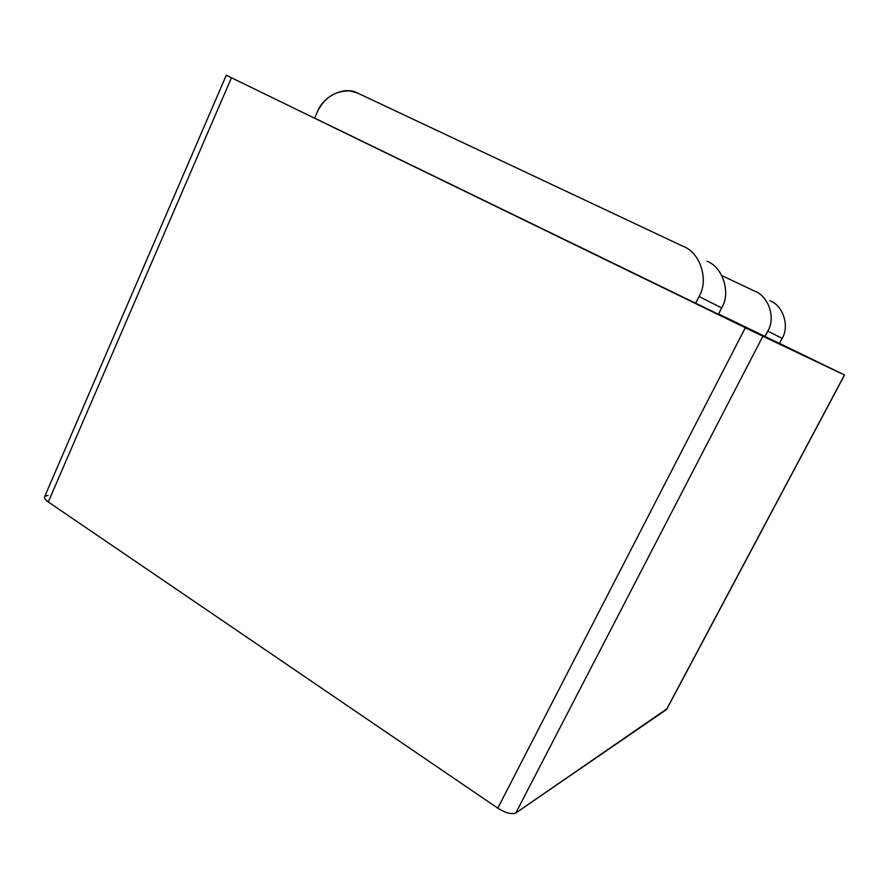 <?xml version="1.0" encoding="UTF-8"?>
<svg xmlns="http://www.w3.org/2000/svg" width="889" height="889" viewBox="0 0 889 889"><rect width="100%" height="100%" fill="white"/><g stroke="black" fill="none" stroke-linecap="round" stroke-linejoin="round"><path stroke-width="1.33" d="M226.262 75.243L44.561 496.862C44.217 498.34 45.45 500.04 48.295 501.974L231.451 77.776L48.295 501.974L497.773 808.168L745.326 327.752L226.262 75.243L745.326 327.752L844.45 374.969L779.509 343.387L844.55 375.014L762.873 336.253L515.809 812.979L666.439 709.578L844.45 374.969L666.728 709.278L844.55 375.014M718.434 314.306L314.606 118.093L718.434 314.306L721.69 307.927L699.032 296.526L695.554 303.382L699.032 296.526C709.066 280.157 700.321 252.62 683.297 246.42L357.667 93.112C344.999 85.611 323.107 95.99 317.373 111.881L314.606 118.093L317.373 111.881C324.318 97.59 335.22 90.611 350.066 90.911L357.667 93.112L683.297 246.42C700.321 252.62 709.066 280.157 699.032 296.526L721.69 307.927L718.434 314.306M779.475 343.443L718.601 313.973L779.475 343.443L782.131 338.353L767.763 331.119L764.962 336.509L767.763 331.119C775.83 318.251 768.774 296.404 755.005 291.303L721.857 275.59L755.005 291.303C768.774 296.404 775.83 318.251 767.763 331.119L782.131 338.353L779.475 343.443M745.326 327.752L497.773 808.168C505.708 813.068 511.72 814.668 515.809 812.979L762.873 336.253L745.326 327.752M666.828 708.866L515.809 812.979C511.72 814.668 505.708 813.068 497.773 808.168L48.295 501.974C43.394 498.207 43.305 496.029 48.05 495.462M706.922 261.21C722.89 267.056 731.08 292.725 721.69 307.927C731.08 292.725 722.89 267.056 706.922 261.21M770.018 300.704C783.098 305.56 789.788 326.219 782.131 338.353C789.788 326.219 783.098 305.56 770.018 300.704"/></g></svg>
